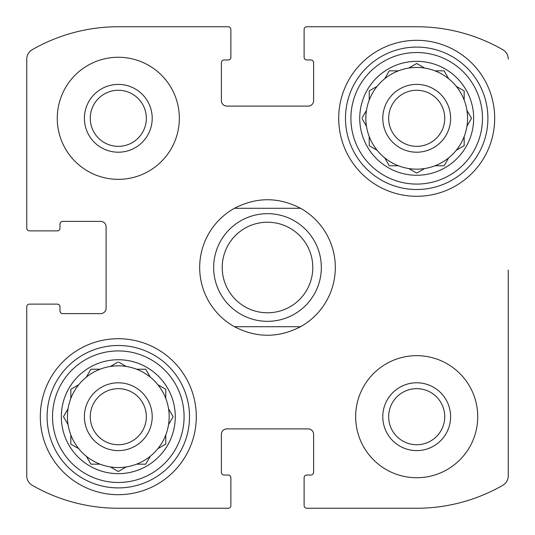 <?xml version="1.0" encoding="UTF-8"?>
<svg xmlns="http://www.w3.org/2000/svg" width="535" height="535" viewBox="0 0 535 535"><rect width="100%" height="100%" fill="white"/><g stroke="black" fill="none" stroke-linecap="round" stroke-linejoin="round"><path stroke-width="0.8" d="M26.75 475.882L26.75 306.836L26.75 475.882A10.854 10.854 0 0 0 32.2 485.292A172.932 172.932 0 0 0 118.302 508.25L228.164 508.25L118.302 508.25M230.879 504.859L230.879 477.735A2.715 2.715 0 0 0 228.164 475.02L224.098 475.02A2.715 2.715 0 0 1 221.383 472.305L221.383 434.326A5.424 5.424 0 0 1 226.807 428.903L308.193 428.903A5.424 5.424 0 0 1 313.617 434.326L313.617 472.305A2.715 2.715 0 0 1 310.902 475.02L306.836 475.02A2.715 2.715 0 0 0 304.121 477.735L304.121 504.859M416.698 508.25L306.836 508.25L416.698 508.25A172.932 172.932 0 0 0 502.8 485.292A10.854 10.854 0 0 0 508.25 475.882L508.25 270.035M508.25 335.492L508.25 475.882M306.836 26.75L416.698 26.75L306.836 26.75A2.715 2.715 0 0 0 304.121 29.465L304.121 57.265A2.715 2.715 0 0 0 306.836 59.98L310.902 59.98A2.715 2.715 0 0 1 313.617 62.695L313.617 100.674A5.424 5.424 0 0 1 308.193 106.097L226.807 106.097A5.424 5.424 0 0 1 221.383 100.674L221.383 62.695A2.715 2.715 0 0 1 224.098 59.98L228.164 59.98A2.715 2.715 0 0 0 230.879 57.265L230.879 30.141M304.121 30.141L304.121 29.465M118.302 26.75L228.164 26.75L118.302 26.75A172.932 172.932 0 0 0 32.2 49.708A10.854 10.854 0 0 0 26.75 59.117L26.75 228.164L26.75 59.117M30.141 230.879L57.265 230.879A2.715 2.715 0 0 0 59.98 228.164L59.98 224.098A2.715 2.715 0 0 1 62.695 221.383L100.674 221.383A5.424 5.424 0 0 1 106.097 226.807L106.097 308.193A5.424 5.424 0 0 1 100.674 313.617L62.695 313.617A2.715 2.715 0 0 1 59.98 310.902L59.98 306.836A2.715 2.715 0 0 0 57.265 304.121L30.141 304.121M29.465 304.121A2.715 2.715 0 0 0 26.75 306.836M228.164 508.25A2.715 2.715 0 0 0 230.879 505.535M304.121 505.535A2.715 2.715 0 0 0 306.836 508.25M508.25 59.117A10.854 10.854 0 0 0 502.8 49.708A172.932 172.932 0 0 0 416.698 26.75M230.879 29.465A2.715 2.715 0 0 0 228.164 26.75M26.75 228.164A2.715 2.715 0 0 0 29.465 230.879M179.339 118.302A61.037 61.037 0 0 0 118.302 57.265A61.037 61.037 0 0 0 57.265 118.302A61.037 61.037 0 0 0 118.302 179.339A61.037 61.037 0 0 0 179.339 118.302M477.735 416.698A61.037 61.037 0 0 0 416.698 355.661A61.037 61.037 0 0 0 355.661 416.698A61.037 61.037 0 0 0 416.698 477.735A61.037 61.037 0 0 0 477.735 416.698M40.312 416.698A77.99 77.99 0 0 1 157.297 349.154A77.99 77.99 0 0 1 157.297 484.235A77.99 77.99 0 0 1 40.312 416.698M338.709 118.302A77.99 77.99 0 0 1 455.693 50.765A77.99 77.99 0 0 1 455.693 185.846A77.99 77.99 0 0 1 338.709 118.302M359.734 118.302A56.964 56.964 0 0 1 445.18 68.968A56.964 56.964 0 0 1 445.18 167.636A56.964 56.964 0 0 1 359.734 118.302M350.913 118.302A65.785 65.785 0 0 1 449.587 61.331A65.785 65.785 0 0 1 449.587 175.273A65.785 65.785 0 0 1 350.913 118.302M362.162 117.82L366.455 110.384A50.865 50.865 0 0 1 369.224 100.045L369.224 90.896L377.148 86.322A50.865 50.865 0 0 1 384.718 78.752L389.286 70.834L398.435 70.834A50.865 50.865 0 0 1 408.773 68.059L416.698 63.484L424.616 68.059A50.865 50.865 0 0 1 434.955 70.834L444.103 70.834L448.678 78.752A50.865 50.865 0 0 1 456.248 86.322L464.166 90.896L464.166 100.045A50.865 50.865 0 0 1 466.941 110.384L471.516 118.302L466.941 126.227A50.865 50.865 0 0 1 464.166 136.565L464.166 145.714L456.248 150.281A50.865 50.865 0 0 1 448.678 157.852L444.103 165.776L434.955 165.776A50.865 50.865 0 0 1 424.616 168.545L416.698 173.119L408.773 168.545A50.865 50.865 0 0 1 398.435 165.776L389.286 165.776L384.718 157.852A50.865 50.865 0 0 1 377.148 150.281L369.224 145.714L369.224 136.565A50.865 50.865 0 0 1 366.455 126.227L362.162 118.783M366.455 110.384A50.865 50.865 0 0 0 366.455 126.227M377.148 86.322A50.865 50.865 0 0 0 369.224 100.045M397.88 70.834L398.435 70.834A50.865 50.865 0 0 0 384.718 78.752M424.616 68.059A50.865 50.865 0 0 0 408.773 68.059M444.103 70.834L448.678 78.752A50.865 50.865 0 0 0 434.955 70.834M464.166 100.045A50.865 50.865 0 0 0 456.248 86.322L456.729 86.596M466.941 126.227A50.865 50.865 0 0 0 466.941 110.384M464.166 145.714L456.248 150.281A50.865 50.865 0 0 0 464.166 136.565M434.955 165.776A50.865 50.865 0 0 0 448.678 157.852M409.255 168.819L408.773 168.545A50.865 50.865 0 0 0 424.616 168.545M384.718 157.852A50.865 50.865 0 0 0 398.435 165.776L397.88 165.776M369.224 137.12L369.224 136.565A50.865 50.865 0 0 0 377.148 150.281M382.786 118.302A33.906 33.906 0 0 1 433.651 88.937A33.906 33.906 0 0 1 433.651 147.667A33.906 33.906 0 0 1 382.786 118.302M388.664 118.302A28.034 28.034 0 0 1 430.715 94.026A28.034 28.034 0 0 1 430.715 142.584A28.034 28.034 0 0 1 388.664 118.302M345.49 118.302A71.209 71.209 0 0 1 452.302 56.636A71.209 71.209 0 0 1 452.302 179.967A71.209 71.209 0 0 1 345.49 118.302M61.338 416.698A56.964 56.964 0 0 1 146.784 367.364A56.964 56.964 0 0 1 146.784 466.032A56.964 56.964 0 0 1 61.338 416.698M52.524 416.698A65.785 65.785 0 0 1 151.191 359.727A65.785 65.785 0 0 1 151.191 473.669A65.785 65.785 0 0 1 52.524 416.698M91.452 369.224L100.045 369.224A50.865 50.865 0 0 1 110.384 366.455L117.82 362.162M90.896 369.224L86.322 377.148A50.865 50.865 0 0 0 78.752 384.718L70.834 389.286L70.834 398.435A50.865 50.865 0 0 0 68.059 408.773L63.484 416.698L68.059 424.616A50.865 50.865 0 0 0 70.834 434.955L70.834 444.103L78.752 448.678A50.865 50.865 0 0 0 86.322 456.248L90.896 464.166L100.045 464.166A50.865 50.865 0 0 0 110.384 466.941L118.302 471.516L126.227 466.941A50.865 50.865 0 0 0 136.565 464.166L145.714 464.166L150.281 456.248A50.865 50.865 0 0 0 157.852 448.678L165.776 444.103L165.776 434.955A50.865 50.865 0 0 0 168.545 424.616L173.119 416.698L168.545 408.773A50.865 50.865 0 0 0 165.776 398.435L165.776 389.286L157.852 384.718A50.865 50.865 0 0 0 150.281 377.148L145.714 369.224L136.565 369.224A50.865 50.865 0 0 0 126.227 366.455L118.783 362.162M145.714 464.166L150.281 456.248A50.865 50.865 0 0 1 110.384 466.941M68.059 408.773A50.865 50.865 0 0 0 68.059 424.616L67.784 424.141M78.752 384.718A50.865 50.865 0 0 0 70.834 398.435M100.045 369.224A50.865 50.865 0 0 0 86.322 377.148M126.227 366.455A50.865 50.865 0 0 0 110.384 366.455M150.281 377.148A50.865 50.865 0 0 0 136.565 369.224M165.776 398.435A50.865 50.865 0 0 0 157.852 384.718L158.333 384.993M168.545 424.616A50.865 50.865 0 0 0 168.545 408.773M157.852 448.678A50.865 50.865 0 0 0 165.776 434.955M86.322 456.248A50.865 50.865 0 0 0 100.045 464.166M70.834 434.955A50.865 50.865 0 0 0 78.752 448.678M84.396 416.698A33.906 33.906 0 0 1 135.255 387.333A33.906 33.906 0 0 1 135.255 446.063A33.906 33.906 0 0 1 84.396 416.698M90.268 416.698A28.034 28.034 0 0 1 132.319 392.416A28.034 28.034 0 0 1 132.319 440.974A28.034 28.034 0 0 1 90.268 416.698M47.093 416.698A71.209 71.209 0 0 1 153.906 355.033A71.209 71.209 0 0 1 153.906 478.364A71.209 71.209 0 0 1 47.093 416.698M382.786 416.698A33.906 33.906 0 0 1 433.651 387.333A33.906 33.906 0 0 1 433.651 446.063A33.906 33.906 0 0 1 382.786 416.698M388.664 416.698A28.034 28.034 0 0 1 430.715 392.416A28.034 28.034 0 0 1 430.715 440.974A28.034 28.034 0 0 1 388.664 416.698M84.396 118.302A33.906 33.906 0 0 1 135.255 88.937A33.906 33.906 0 0 1 135.255 147.667A33.906 33.906 0 0 1 84.396 118.302M90.268 118.302A28.034 28.034 0 0 1 132.319 94.026A28.034 28.034 0 0 1 132.319 142.584A28.034 28.034 0 0 1 90.268 118.302M172.838 417.18L173.119 416.698M70.834 444.103L71.316 444.384M145.988 369.705L145.714 369.224M165.776 389.848L165.776 389.286M443.548 165.776L444.103 165.776M389.012 165.295L389.286 165.776M369.224 90.896L369.224 91.452M389.286 70.834L389.012 71.316M234.437 326.711A67.818 67.818 0 0 1 234.437 208.289L300.563 208.289A67.818 67.818 0 0 1 300.563 326.711L234.437 326.711C256.479 338.1 278.521 338.1 300.563 326.711M300.563 208.289C278.521 196.9 256.479 196.9 234.437 208.289M312.788 267.5A45.288 45.288 0 0 1 244.856 306.715A45.288 45.288 0 0 1 244.856 228.284A45.288 45.288 0 0 1 312.788 267.5M321.328 267.5A53.828 53.828 0 0 1 240.583 314.119A53.828 53.828 0 0 1 240.583 220.881A53.828 53.828 0 0 1 321.328 267.5"/></g></svg>
